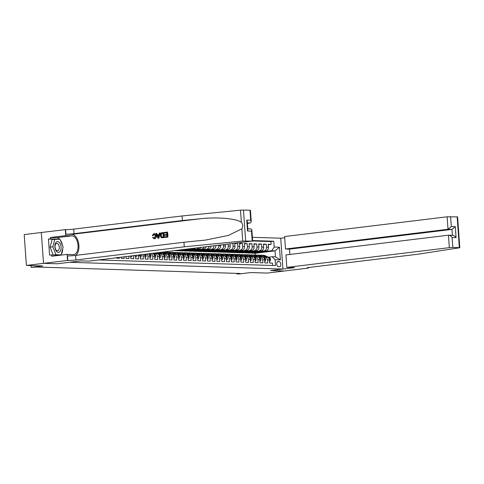 <?xml version="1.0" encoding="UTF-8"?>
<svg xmlns="http://www.w3.org/2000/svg" width="484" height="484" viewBox="0 0 484 484"><rect width="100%" height="100%" fill="white"/><g stroke="black" fill="none" stroke-linecap="round" stroke-linejoin="round"><path stroke-width="0.73" d="M43.53 263.35L57.233 263.786L81.227 260.87L89.074 261.118L252.206 241.093L242.72 241.032L184.277 246.81L75.94 259.969A5.868 0.417 -4.1 0 1 67.79 260.446L43.53 263.35L41.315 232.501L24.2 234.583L26.414 265.432L43.554 263.35L57.306 263.786L69.642 262.28M69.648 262.292L282.934 269.056L280.726 238.207L252.376 237.305M282.934 269.056L270.592 270.556L284.344 270.992L267.198 273.073L250.821 272.553L239.163 273.968L236.773 273.89L240.203 273.478L36.953 267.029L31.133 267.368L42.792 265.952L26.414 265.432M113.915 258.105L114.623 258.014M116.517 257.784L116.547 258.184L119.415 258.274L119.354 257.446M121.248 257.216L121.327 258.341L124.2 258.432L124.085 256.871M125.979 256.641L126.112 258.492L128.98 258.583L128.817 256.296M130.71 256.066L130.892 258.644L133.759 258.734L133.548 255.721M133.747 255.697L135.459 255.752L135.677 258.795L138.545 258.886L138.327 255.842L140.239 255.903A3.352 2.753 -88.2 0 0 140.045 254.929M140.239 255.903L140.457 258.946L143.325 259.037L143.107 255.994L145.025 256.054A3.352 2.753 -88.2 0 0 144.51 254.39M145.025 256.054L145.242 259.097L148.11 259.188L147.892 256.145L149.804 256.205A3.352 2.753 -88.2 0 0 148.757 253.87M149.804 256.205L150.022 259.249L152.89 259.339L152.672 256.296L154.584 256.357A3.352 2.753 -88.2 0 0 152.484 253.422M154.584 256.357L154.807 259.4L157.675 259.491L157.457 256.447L159.369 256.508A3.352 2.753 -88.2 0 0 156.731 253.489L154.82 253.428A3.352 2.753 91.8 0 1 157.457 256.447M159.369 256.508L159.587 259.551L162.455 259.642L162.237 256.599L164.149 256.659A3.352 2.753 -88.2 0 0 161.517 253.64L159.599 253.58A3.352 2.753 91.8 0 1 162.237 256.599M164.149 256.659L164.366 259.702L167.24 259.793L167.022 256.75L168.934 256.81A3.352 2.753 -88.2 0 0 166.296 253.791L164.385 253.731A3.352 2.753 91.8 0 1 167.022 256.75M168.934 256.81L169.152 259.854L172.02 259.944L171.802 256.901L173.714 256.962A3.352 2.753 -88.2 0 0 171.082 253.949L169.164 253.882A3.352 2.753 91.8 0 1 171.802 256.901M173.714 256.962L173.931 260.005L176.805 260.096L176.587 257.052L178.499 257.113A3.352 2.753 -88.2 0 0 175.861 254.1L173.95 254.039A3.352 2.753 91.8 0 1 176.587 257.052M178.499 257.113L178.717 260.156L181.585 260.253L181.367 257.204L183.279 257.264A3.352 2.753 -88.2 0 0 180.641 254.251L178.729 254.191A3.352 2.753 91.8 0 1 181.367 257.204M183.279 257.264L183.496 260.313L186.37 260.404L186.152 257.361L188.064 257.421A3.352 2.753 -88.2 0 0 185.426 254.403L183.515 254.342A3.352 2.753 91.8 0 1 186.152 257.361M188.064 257.421L188.282 260.465L191.15 260.555L190.932 257.512L192.844 257.573A3.352 2.753 -88.2 0 0 190.206 254.554L188.294 254.493A3.352 2.753 91.8 0 1 190.932 257.512M192.844 257.573L193.062 260.616L195.935 260.707L195.711 257.663L197.629 257.724A3.352 2.753 -88.2 0 0 194.992 254.705L193.08 254.644A3.352 2.753 91.8 0 1 195.711 257.663M197.629 257.724L197.847 260.767L200.715 260.858L200.497 257.815L202.409 257.875A3.352 2.753 -88.2 0 0 199.771 254.856L197.859 254.796A3.352 2.753 91.8 0 1 200.497 257.815M202.409 257.875L202.627 260.918L205.494 261.009L205.276 257.966L207.194 258.026A3.352 2.753 -88.2 0 0 204.557 255.007L202.645 254.947A3.352 2.753 91.8 0 1 205.276 257.966M207.194 258.026L207.412 261.07L210.28 261.16L210.062 258.117L211.974 258.178A3.352 2.753 -88.2 0 0 209.336 255.159L207.424 255.098A3.352 2.753 91.8 0 1 210.062 258.117M211.974 258.178L212.192 261.221L215.059 261.312L214.842 258.268L216.753 258.329A3.352 2.753 -88.2 0 0 214.122 255.31L212.21 255.249A3.352 2.753 91.8 0 1 214.842 258.268M216.753 258.329L216.977 261.372L219.845 261.463L219.627 258.42L221.539 258.48A3.352 2.753 -88.2 0 0 218.901 255.461L216.989 255.401A3.352 2.753 91.8 0 1 219.627 258.42M221.539 258.48L221.757 261.523L224.624 261.614L224.407 258.571L226.318 258.631A3.352 2.753 -88.2 0 0 223.687 255.612L221.769 255.552A3.352 2.753 91.8 0 1 224.407 258.571M226.318 258.631L226.536 261.675L229.41 261.765L229.192 258.722L231.104 258.783A3.352 2.753 -88.2 0 0 228.466 255.764L226.554 255.703A3.352 2.753 91.8 0 1 229.192 258.722M231.104 258.783L231.322 261.826L234.189 261.917L233.972 258.873L235.883 258.934A3.352 2.753 -88.2 0 0 233.252 255.921L231.334 255.854A3.352 2.753 91.8 0 1 233.972 258.873M235.883 258.934L236.101 261.977L238.975 262.068L238.757 259.025L240.669 259.085A3.352 2.753 -88.2 0 0 238.031 256.072L236.119 256.012A3.352 2.753 91.8 0 1 238.757 259.025M240.669 259.085L240.887 262.128L243.754 262.225L243.537 259.176L245.448 259.236A3.352 2.753 -88.2 0 0 242.811 256.224L240.899 256.163A3.352 2.753 91.8 0 1 243.537 259.176M245.448 259.236L245.666 262.286L248.54 262.376L248.322 259.333L250.234 259.394A3.352 2.753 -88.2 0 0 247.596 256.375L245.684 256.314A3.352 2.753 91.8 0 1 248.322 259.333M250.234 259.394L250.452 262.437L253.32 262.528L253.102 259.484L255.014 259.545A3.352 2.753 -88.2 0 0 252.376 256.526L250.464 256.466A3.352 2.753 91.8 0 1 253.102 259.484M255.014 259.545L255.231 262.588L258.105 262.679L257.881 259.636L259.799 259.696A3.352 2.753 -88.2 0 0 257.161 256.677L255.249 256.617A3.352 2.753 91.8 0 1 257.881 259.636M259.799 259.696L260.017 262.739L262.885 262.83L262.667 259.787L264.579 259.847A3.352 2.753 -88.2 0 0 261.941 256.829L260.029 256.768A3.352 2.753 91.8 0 1 262.667 259.787M264.579 259.847L264.796 262.891L267.664 262.981L267.446 259.938A3.352 2.753 -88.2 0 0 264.815 256.919A3.352 2.753 -88.2 0 0 264.47 256.937L263.592 257.04M252.14 251.934L252.17 252.291L247.028 252.914L248.945 253.059L265.952 250.99A3.352 2.753 -88.2 0 0 268.451 247.324L268.233 244.281L271.107 244.372L268.269 244.716M247.034 252.999L264.034 250.93A3.352 2.753 -88.2 0 0 266.539 247.263L266.321 244.22L263.484 244.565M266.321 244.22L263.453 244.13L263.671 247.173A3.352 2.753 -88.2 0 1 261.166 250.839L242.248 252.842L261.166 250.839M242.581 251.632L242.605 251.982L237.463 252.612L239.38 252.751L256.387 250.688A3.352 2.753 -88.2 0 0 258.886 247.022L258.668 243.978L261.541 244.069L258.704 244.414M237.795 251.48L237.819 251.831L232.677 252.46L234.595 252.6L251.601 250.537A3.352 2.753 -88.2 0 0 254.106 246.87L253.888 243.827L256.756 243.918L253.918 244.263M233.016 251.329L233.04 251.68L227.897 252.303L229.815 252.448L246.822 250.385A3.352 2.753 -88.2 0 0 249.327 246.719L249.103 243.676L251.976 243.767L249.139 244.111M228.23 251.178L228.254 251.529L223.112 252.152L225.036 252.297L242.036 250.234A3.352 2.753 -88.2 0 0 244.541 246.568L244.323 243.519L247.191 243.615L244.353 243.96M223.451 251.027L223.475 251.377L218.332 252.001L220.25 252.146L237.257 250.083A3.352 2.753 -88.2 0 0 239.762 246.41L239.544 243.367L242.411 243.458L239.574 243.803M236.138 243.264L237.626 243.307L234.788 243.652M154.82 253.428A3.352 2.753 91.8 0 0 154.475 253.447L153.597 253.549M159.599 253.58A3.352 2.753 91.8 0 0 159.254 253.598L158.383 253.701M164.385 253.731A3.352 2.753 91.8 0 0 164.04 253.749L163.162 253.858M169.164 253.882A3.352 2.753 91.8 0 0 168.819 253.9L167.948 254.009M173.95 254.039A3.352 2.753 91.8 0 0 173.605 254.052L172.727 254.161M178.729 254.191A3.352 2.753 91.8 0 0 178.384 254.203L177.513 254.312M183.515 254.342A3.352 2.753 91.8 0 0 183.17 254.354L182.293 254.463M188.294 254.493A3.352 2.753 91.8 0 0 187.949 254.505L187.078 254.614M193.08 254.644A3.352 2.753 91.8 0 0 192.735 254.657L191.858 254.766M197.859 254.796A3.352 2.753 91.8 0 0 197.514 254.814L196.643 254.917M202.645 254.947A3.352 2.753 91.8 0 0 202.3 254.965L201.423 255.068M207.424 255.098A3.352 2.753 91.8 0 0 207.079 255.116L206.208 255.219M212.21 255.249A3.352 2.753 91.8 0 0 211.859 255.268L210.988 255.37M216.989 255.401A3.352 2.753 91.8 0 0 216.644 255.419L215.767 255.522M221.769 255.552A3.352 2.753 91.8 0 0 221.424 255.57L220.553 255.673M226.554 255.703A3.352 2.753 91.8 0 0 226.209 255.721L225.332 255.83M231.334 255.854A3.352 2.753 91.8 0 0 230.989 255.873L230.118 255.982M236.119 256.012A3.352 2.753 91.8 0 0 235.775 256.024L234.897 256.133M240.899 256.163A3.352 2.753 91.8 0 0 240.554 256.175L239.683 256.284M245.684 256.314A3.352 2.753 91.8 0 0 245.34 256.326L244.462 256.435M250.464 256.466A3.352 2.753 91.8 0 0 250.119 256.478L249.248 256.587M255.249 256.617A3.352 2.753 91.8 0 0 254.905 256.629L254.027 256.738M260.029 256.768A3.352 2.753 91.8 0 0 259.684 256.786L258.813 256.889M279.111 261.614L278.058 261.578A2.595 1.47 83.1 0 0 277.931 261.584A2.595 1.47 83.1 0 0 276.769 264.228A2.595 1.47 83.1 0 0 278.427 266.751L279.48 266.781A2.595 1.47 83.1 0 0 279.607 266.775A2.595 1.47 83.1 0 0 280.768 264.131A2.595 1.47 83.1 0 0 279.111 261.614L277.429 261.82M98.603 259.962L275.529 265.577L275.112 259.739L272.129 256.738L268.378 257.192M255.298 255.135L255.159 253.253L275.045 250.839L271.699 250.736L274.204 247.064L273.787 241.226L252.612 240.554M274.204 247.064L279.462 247.233L280.369 259.908L275.112 259.739M175.293 250.651L177.211 250.779L194.217 248.716A3.352 2.753 -88.2 0 0 195.427 248.207M175.299 250.718L194.217 248.716M185.191 249.811L185.215 250.161L180.072 250.791L181.99 250.936L198.997 248.867A3.352 2.753 -88.2 0 0 200.945 247.536M180.078 250.869L198.997 248.867M189.97 249.962L190 250.319L184.858 250.942L186.776 251.087L203.782 249.018A3.352 2.753 -88.2 0 0 206.087 246.913M184.864 251.027L203.782 249.018M194.756 250.113L194.78 250.47L189.637 251.093L191.555 251.238L208.562 249.169A3.352 2.753 -88.2 0 0 211.042 246.308M189.643 251.178L208.562 249.169M199.535 250.264L199.565 250.621L194.423 251.244L196.341 251.39L213.341 249.321A3.352 2.753 -88.2 0 0 215.852 245.727M194.429 251.329L213.341 249.321M204.321 250.422L204.345 250.772L199.202 251.396L201.12 251.541L218.127 249.478A3.352 2.753 -88.2 0 0 220.631 245.805L220.583 245.152M199.208 251.48L218.127 249.478M209.1 250.573L209.13 250.924L203.982 251.547L205.906 251.692L222.906 249.629A3.352 2.753 -88.2 0 0 225.411 245.957L225.314 244.577M203.988 251.632L222.906 249.629M213.886 250.724L213.91 251.075L208.767 251.698L210.685 251.843L227.692 249.78A3.352 2.753 -88.2 0 0 230.196 246.108L230.045 244.003M208.773 251.783L227.692 249.78M218.665 250.875L218.689 251.226L213.547 251.849L215.471 251.995L232.471 249.932A3.352 2.753 -88.2 0 0 234.976 246.259L234.776 243.428M213.553 251.934L232.471 249.932M218.338 252.085L237.257 250.083M223.118 252.237L242.036 250.234M227.903 252.388L246.822 250.385M232.683 252.539L251.601 250.537M237.469 252.69L256.387 250.688M271.107 244.372L270.907 241.577L252.642 240.996M218.689 245.382L218.72 245.745A3.352 2.753 91.8 0 1 216.215 249.411M223.42 244.807L223.499 245.896A3.352 2.753 91.8 0 1 220.994 249.569M228.152 244.232L228.285 246.047A3.352 2.753 91.8 0 1 225.78 249.72M232.883 243.658L233.064 246.199A3.352 2.753 91.8 0 1 230.559 249.871M237.626 243.307L237.844 246.35A3.352 2.753 91.8 0 1 235.345 250.022M242.411 243.458L242.629 246.507A3.352 2.753 91.8 0 1 240.124 250.174M247.191 243.615L247.409 246.658A3.352 2.753 91.8 0 1 244.91 250.325M251.976 243.767L252.194 246.81A3.352 2.753 91.8 0 1 249.69 250.476M256.756 243.918L256.974 246.961A3.352 2.753 91.8 0 1 254.469 250.627M261.541 244.069L261.759 247.112A3.352 2.753 91.8 0 1 259.255 250.779M272.619 265.486L272.45 263.133L269.582 263.042L269.364 259.999A3.352 2.753 -88.2 0 0 266.726 256.98L264.815 256.919M272.129 256.738L275.475 256.841L275.045 250.839L279.462 247.233M255.159 253.253L251.813 253.15L271.699 250.736M31.006 265.577L31.133 267.368M236.737 273.363L236.773 273.89M256.925 252.085L256.95 252.442L251.813 253.15M251.807 253.065L249.49 252.993M247.028 252.914L244.704 252.842M247.36 251.783L247.384 252.134L242.248 252.842M242.242 252.763L239.925 252.69M237.463 252.612L235.139 252.533M232.677 252.46L230.36 252.382M227.897 252.303L225.574 252.231M223.112 252.152L220.795 252.079M218.332 252.001L216.009 251.928M213.547 251.849L211.23 251.777M208.767 251.698L206.444 251.626M203.982 251.547L201.665 251.474M199.202 251.396L196.885 251.323M194.423 251.244L192.1 251.172M189.637 251.093L187.32 251.021M184.858 250.942L182.535 250.869M180.072 250.791L177.755 250.718M270.907 241.577L273.787 241.226M256.95 252.442L254.632 252.364M252.17 252.291L249.847 252.212M247.384 252.134L245.067 252.061M242.605 251.982L240.282 251.91M237.819 251.831L235.502 251.759M233.04 251.68L230.717 251.607M228.254 251.529L225.937 251.456M223.475 251.377L221.152 251.305M218.689 251.226L216.372 251.154M213.91 251.075L211.587 251.002M209.13 250.924L206.807 250.851M204.345 250.772L202.028 250.7M199.565 250.621L197.242 250.549M213.946 245.957A3.352 2.753 91.8 0 1 211.429 249.26M194.78 250.47L192.463 250.391M209.082 246.55A3.352 2.753 91.8 0 1 206.65 249.109M190 250.319L187.677 250.24M204.06 247.155A3.352 2.753 91.8 0 1 201.864 248.957M185.215 250.161L182.898 250.089M198.803 247.796A3.352 2.753 91.8 0 1 197.085 248.806M192.856 248.516A3.352 2.753 91.8 0 1 192.299 248.655M151.117 253.586A3.352 2.753 91.8 0 1 152.672 256.296M147.094 254.076A3.352 2.753 91.8 0 1 147.892 256.145M142.744 254.602A3.352 2.753 91.8 0 1 143.107 255.994M138.218 255.153A3.352 2.753 91.8 0 1 138.327 255.842M275.475 256.841L280.369 259.908M269.443 261.124L270.205 261.148L270.568 259.497A2.22 1.821 -88.2 0 0 269.425 257.688L265.202 255.703A6.413 5.263 -88.2 0 0 263.459 255.28L262.552 255.249A6.413 5.263 -88.2 0 0 262.261 255.249M265.619 256.943L262.812 255.631A6.413 5.263 -88.2 0 0 261.07 255.207A6.413 5.263 -88.2 0 0 259.866 255.334M267.235 257.052L264.294 255.673A6.413 5.263 -88.2 0 0 262.552 255.249M261.07 255.207L261.977 255.231A6.413 5.263 91.8 0 1 263.719 255.655L266.527 256.974M269.122 258.904L269.527 258.855A2.22 1.821 -88.2 0 0 268.517 257.657L268.015 257.421M269.449 261.239L270.205 261.148M56.773 251.638A5.445 3.085 83.1 0 0 60.875 249.786A5.445 3.085 83.1 0 0 59.205 242.345A5.445 3.085 83.1 0 0 55.103 244.196A5.445 3.085 83.1 0 0 56.773 251.638M56.344 250.27A3.727 2.111 83.1 0 0 57.626 250.791A3.727 2.111 83.1 0 0 59.314 247.959A3.727 2.111 83.1 0 0 58.013 243.912A3.727 2.111 83.1 0 0 56.731 243.385A3.727 2.111 83.1 0 0 55.043 246.217A3.727 2.111 83.1 0 0 56.344 250.27M53.198 254.971L50.082 247.161L52.109 239.447L60.016 239.278L63.156 247.155L61.129 254.868L55.969 254.705L52.829 246.828L54.849 239.114M58.818 255.153L61.129 254.868M53.651 254.983L55.969 254.705M50.082 247.161L52.829 246.828M286.818 267.392L449.327 247.657L448.438 235.194L285.929 254.929L286.818 267.392L294.665 267.64L270.665 270.556L284.368 270.992L308.368 268.076L308.326 267.549M289.856 254.451L289.474 249.133L285.506 249.006L284.61 236.543L447.119 216.808L457.586 216.88L459.8 247.735L417.892 254.221L309.554 267.38A5.868 0.417 175.9 0 0 307.05 267.906A5.868 0.417 175.9 0 0 308.102 268.069L308.368 268.076M450.61 216.602L451.324 226.566L455.293 226.694L456.079 237.62L452.104 237.493L452.818 247.457L459.346 247.663L457.138 216.808M280.726 238.213L284.695 237.735M285.506 249.006L448.015 229.271L447.119 216.808M459.8 247.735L459.346 247.663M452.818 247.457L449.327 247.657M289.474 249.133L451.983 229.398L448.015 229.271L451.324 226.566M455.293 226.694L451.983 229.398L452.401 235.303M456.079 237.62C454.972 236.095 453.75 235.333 452.407 235.321M452.104 237.493C451.003 235.968 449.781 235.206 448.438 235.194L452.673 235.309M164.306 233.04L164.264 232.459L167.27 232.096L167.627 237.099L164.723 237.45L164.687 236.876L167.004 236.591L166.895 235.055L164.735 235.315L164.693 234.734L166.853 234.474L166.732 232.743L164.306 233.04L166.732 232.786M164.735 235.315L166.901 235.109M164.723 237.45L167.845 237.106A10.914 6.183 83.1 0 0 167.482 232.102L167.27 232.096M161.916 237.753L164.046 237.565A10.914 6.183 83.1 0 0 163.689 232.562L163.828 237.559L161.069 237.463L160.277 235.496C160.156 233.893 160.73 232.973 161.995 232.737L163.471 232.556M153.259 235.635L154.233 234.238L152.89 235.623L153.259 235.635M154.499 238.219L153.119 237.305L154.227 238.207L155.37 236.101L154.13 234.22M152.89 235.623L152.297 235.526L153.858 233.657C155.134 233.639 155.83 234.431 155.951 236.029C156.036 237.571 155.461 238.491 154.239 238.787L154.444 238.793C155.727 238.497 156.356 237.583 156.332 236.041C156.157 234.444 155.4 233.651 154.063 233.663M75.655 255.401A10.914 6.183 83.1 0 0 78.644 243.392A10.914 6.183 83.1 0 0 71.886 234.347L65.909 234.159L65.582 229.591L41.315 232.501M184.277 246.81L183.95 242.248L205.549 240.07L228.448 235.399L241.843 228.829C243.186 226.554 243.028 224.407 241.383 222.38C236.815 218.55 217.425 216.838 200.316 218.75L182.395 220.529L74.058 233.681A5.868 0.417 -4.1 0 1 65.909 234.159M157.99 238.267L158.861 238.195L160.137 232.992L158.643 238.188L157.99 238.267L155.999 233.463L156.616 233.391L157.191 234.873L158.946 234.655L159.303 233.064L159.92 232.986M157.548 234.885L156.616 233.391M247.415 223.348L250.264 223.003L247.384 222.906M182.395 220.529L182.069 215.961L73.725 229.113A5.868 0.417 -4.1 0 1 65.582 229.591M67.79 260.446L67.464 255.879A5.868 0.417 -4.1 0 0 75.613 255.401L183.95 242.248M252.206 241.093L251.492 231.128L247.518 231.001L246.737 220.075L250.706 220.202L249.992 210.237L243.464 210.032L245.678 240.887M241.383 222.38L240.506 210.177L182.069 215.961M67.53 260.434L67.094 254.39L51.734 256.254L51.643 254.923L60.427 255.201M53.736 239.247L48.43 239.078L49.586 255.171L51.643 254.923M48.43 239.078L50.487 238.83L50.39 237.493L65.751 235.629L65.316 229.585M67.094 254.39L73.338 254.59A9.426 5.342 83.1 0 0 73.798 254.566A9.426 5.342 83.1 0 0 78.009 244.971A9.426 5.342 83.1 0 0 71.989 235.829L65.751 235.629M240.506 210.177L243.464 210.032M249.992 210.237L250.446 210.31L251.256 221.696L250.264 223.003M50.39 237.493L56.634 237.692A9.426 5.342 -96.9 0 1 59.641 239.265M60.367 240.161A9.426 5.342 -96.9 0 1 62.442 245.37M62.72 248.8A9.426 5.342 -96.9 0 1 61.25 254.415M59.453 239.259L50.487 238.83M58.449 239.229L59.393 239.114M251.492 231.128L251.837 229.779L250.936 228.908L247.808 228.811M247.518 231.001L247.868 229.652L247.288 221.569L246.737 220.075M250.706 220.202L251.256 221.696M154.444 238.793L152.551 237.529L153.119 237.305M155.951 236.029L156.332 236.041M153.858 233.657L154.408 233.651M158.492 236.694L158.812 235.254L157.409 235.43L158.274 237.65L158.492 236.694M157.409 235.43L158.8 235.315M157.905 236.694L158.262 236.706L157.79 235.442M162.636 237.735L161.692 237.747M162.933 233.203L161.136 233.778L160.857 235.436L161.686 237.136L163.211 237.051L162.933 233.203M160.857 235.436L161.239 235.448L161.686 237.136L162.376 237.154M162.086 233.306L162.933 233.246M161.136 233.778L162.37 233.318M161.239 235.448L161.456 233.79M264.657 260.973L265.426 260.997L265.783 259.345A2.22 1.821 -88.2 0 0 264.645 257.536L260.422 255.552A6.413 5.263 -88.2 0 0 258.674 255.128L257.766 255.098A6.413 5.263 -88.2 0 0 257.482 255.098M260.834 256.792L258.026 255.473A6.413 5.263 -88.2 0 0 256.284 255.056A6.413 5.263 -88.2 0 0 255.086 255.183M262.449 256.901L259.509 255.522A6.413 5.263 -88.2 0 0 257.766 255.098M256.284 255.056L257.192 255.08A6.413 5.263 91.8 0 1 258.94 255.504L261.747 256.822M264.343 258.752L264.748 258.704A2.22 1.821 -88.2 0 0 263.738 257.506L263.236 257.27M264.669 261.088L265.426 260.997M259.878 260.822L260.646 260.846L261.003 259.194A2.22 1.821 -88.2 0 0 259.86 257.385L255.637 255.401A6.413 5.263 -88.2 0 0 253.894 254.977L252.987 254.947A6.413 5.263 -88.2 0 0 252.696 254.947M256.054 256.641L253.247 255.322A6.413 5.263 -88.2 0 0 251.505 254.899A6.413 5.263 -88.2 0 0 250.301 255.032M257.669 256.75L254.729 255.37A6.413 5.263 -88.2 0 0 252.987 254.947M251.505 254.899L252.412 254.929A6.413 5.263 91.8 0 1 254.154 255.352L256.962 256.671M259.557 258.601L259.962 258.553A2.22 1.821 -88.2 0 0 258.952 257.355L258.45 257.119M259.884 260.937L260.646 260.846M255.098 260.67L255.861 260.695L256.217 259.043A2.22 1.821 -88.2 0 0 255.08 257.234L250.857 255.249A6.413 5.263 -88.2 0 0 249.109 254.826L248.201 254.796A6.413 5.263 -88.2 0 0 247.917 254.796M251.269 256.49L248.461 255.171A6.413 5.263 -88.2 0 0 246.719 254.747A6.413 5.263 -88.2 0 0 245.521 254.88M252.884 256.599L249.944 255.219A6.413 5.263 -88.2 0 0 248.201 254.796M246.719 254.747L247.626 254.778A6.413 5.263 91.8 0 1 249.375 255.201L252.182 256.52M254.778 258.45L255.183 258.396A2.22 1.821 -88.2 0 0 254.173 257.204L253.67 256.968M255.104 260.785L255.861 260.695M250.313 260.519L251.081 260.543L251.438 258.892A2.22 1.821 -88.2 0 0 250.301 257.077L246.072 255.098A6.413 5.263 -88.2 0 0 244.329 254.675L243.422 254.644A6.413 5.263 -88.2 0 0 243.131 254.644M246.489 256.339L243.682 255.02A6.413 5.263 -88.2 0 0 241.939 254.596A6.413 5.263 -88.2 0 0 240.736 254.729M248.104 256.447L245.164 255.068A6.413 5.263 -88.2 0 0 243.422 254.644M241.939 254.596L242.847 254.626A6.413 5.263 91.8 0 1 244.589 255.05L247.397 256.369M249.992 258.299L250.397 258.244A2.22 1.821 -88.2 0 0 249.387 257.052L248.885 256.816M250.319 260.634L251.081 260.543M245.533 260.368L246.296 260.392L246.652 258.74A2.22 1.821 -88.2 0 0 245.515 256.925L241.292 254.947A6.413 5.263 -88.2 0 0 239.544 254.523L238.636 254.493A6.413 5.263 -88.2 0 0 238.352 254.493M241.704 256.187L238.902 254.868A6.413 5.263 -88.2 0 0 237.154 254.445A6.413 5.263 -88.2 0 0 235.956 254.578M243.319 256.296L240.385 254.917A6.413 5.263 -88.2 0 0 238.636 254.493M237.154 254.445L238.061 254.475A6.413 5.263 91.8 0 1 239.81 254.899L242.617 256.217M245.213 258.141L245.618 258.093A2.22 1.821 -88.2 0 0 244.608 256.901L244.105 256.665M245.539 260.483L246.296 260.392M240.748 260.217L241.516 260.241L241.873 258.589A2.22 1.821 -88.2 0 0 240.736 256.774L236.507 254.796A6.413 5.263 -88.2 0 0 234.764 254.372L233.857 254.342A6.413 5.263 -88.2 0 0 233.566 254.342M236.924 256.036L234.117 254.717A6.413 5.263 -88.2 0 0 232.374 254.294A6.413 5.263 -88.2 0 0 231.171 254.427M238.539 256.145L235.599 254.766A6.413 5.263 -88.2 0 0 233.857 254.342M232.374 254.294L233.282 254.324A6.413 5.263 91.8 0 1 235.024 254.747L237.832 256.066M240.433 257.99L240.832 257.942A2.22 1.821 -88.2 0 0 239.822 256.75L239.326 256.514M240.76 260.332L241.516 260.241M235.968 260.065L236.73 260.089L237.087 258.438A2.22 1.821 -88.2 0 0 235.95 256.623L231.727 254.644A6.413 5.263 -88.2 0 0 229.985 254.221L229.071 254.191A6.413 5.263 -88.2 0 0 228.787 254.191M232.145 255.885L229.337 254.566A6.413 5.263 -88.2 0 0 227.589 254.142A6.413 5.263 -88.2 0 0 226.391 254.275M233.76 255.994L230.82 254.614A6.413 5.263 -88.2 0 0 229.071 254.191M227.589 254.142L228.502 254.173A6.413 5.263 91.8 0 1 230.245 254.596L233.052 255.909M235.647 257.839L236.053 257.791A2.22 1.821 -88.2 0 0 235.042 256.593L234.54 256.363M235.974 260.18L236.73 260.089M231.183 259.914L231.951 259.938L232.308 258.287A2.22 1.821 -88.2 0 0 231.171 256.472L226.942 254.487A6.413 5.263 -88.2 0 0 225.199 254.07L224.292 254.039A6.413 5.263 -88.2 0 0 224.001 254.039M227.359 255.733L224.552 254.415A6.413 5.263 -88.2 0 0 222.809 253.991A6.413 5.263 -88.2 0 0 221.605 254.118M228.974 255.842L226.034 254.463A6.413 5.263 -88.2 0 0 224.292 254.039M222.809 253.991L223.717 254.021A6.413 5.263 91.8 0 1 225.459 254.445L228.267 255.758M230.868 257.688L231.267 257.639A2.22 1.821 -88.2 0 0 230.263 256.441L229.761 256.211M231.195 260.029L231.951 259.938M226.403 259.763L227.165 259.787L227.528 258.129A2.22 1.821 -88.2 0 0 226.385 256.32L222.162 254.336A6.413 5.263 -88.2 0 0 220.42 253.912L219.506 253.888A6.413 5.263 -88.2 0 0 219.222 253.888M222.579 255.582L219.772 254.263A6.413 5.263 -88.2 0 0 218.024 253.84A6.413 5.263 -88.2 0 0 216.826 253.967M224.195 255.691L221.255 254.312A6.413 5.263 -88.2 0 0 219.506 253.888M218.024 253.84L218.937 253.87A6.413 5.263 91.8 0 1 220.68 254.294L223.487 255.606M226.082 257.536L226.488 257.488A2.22 1.821 -88.2 0 0 225.477 256.29L224.975 256.054M226.409 259.878L227.165 259.787M221.618 259.606L222.386 259.636L222.743 257.978A2.22 1.821 -88.2 0 0 221.605 256.169L217.376 254.185A6.413 5.263 -88.2 0 0 215.634 253.761L214.727 253.737A6.413 5.263 -88.2 0 0 214.436 253.737M217.794 255.425L214.987 254.112A6.413 5.263 -88.2 0 0 213.244 253.689A6.413 5.263 -88.2 0 0 212.04 253.816M219.409 255.54L216.469 254.161A6.413 5.263 -88.2 0 0 214.727 253.737M213.244 253.689L214.152 253.719A6.413 5.263 91.8 0 1 215.894 254.142L218.701 255.455M221.303 257.385L221.708 257.337A2.22 1.821 -88.2 0 0 220.698 256.139L220.196 255.903M221.63 259.726L222.386 259.636M216.838 259.454L217.6 259.478L217.963 257.827A2.22 1.821 -88.2 0 0 216.82 256.018L212.597 254.033A6.413 5.263 -88.2 0 0 210.855 253.61L209.947 253.586A6.413 5.263 -88.2 0 0 209.657 253.586M213.014 255.274L210.207 253.961A6.413 5.263 -88.2 0 0 208.459 253.537A6.413 5.263 -88.2 0 0 207.261 253.664M214.63 255.383L211.689 254.003A6.413 5.263 -88.2 0 0 209.947 253.586M208.459 253.537L209.372 253.568A6.413 5.263 91.8 0 1 211.115 253.985L213.922 255.304M216.517 257.234L216.923 257.185A2.22 1.821 -88.2 0 0 215.912 255.988L215.41 255.752M216.844 259.575L217.6 259.478M212.052 259.303L212.821 259.327L213.178 257.676A2.22 1.821 -88.2 0 0 212.04 255.867L207.817 253.882A6.413 5.263 -88.2 0 0 206.069 253.459L205.162 253.428A6.413 5.263 -88.2 0 0 204.877 253.434M208.229 255.122L205.422 253.81A6.413 5.263 -88.2 0 0 203.679 253.386A6.413 5.263 -88.2 0 0 202.481 253.513M209.844 255.231L206.904 253.852A6.413 5.263 -88.2 0 0 205.162 253.428M203.679 253.386L204.587 253.41A6.413 5.263 91.8 0 1 206.329 253.834L209.136 255.153M211.738 257.083L212.143 257.034A2.22 1.821 -88.2 0 0 211.133 255.836L210.631 255.6M212.065 259.424L212.821 259.327M207.273 259.152L208.035 259.176L208.398 257.524A2.22 1.821 -88.2 0 0 207.255 255.715L203.032 253.731A6.413 5.263 -88.2 0 0 201.29 253.307L200.382 253.277A6.413 5.263 -88.2 0 0 200.092 253.277M203.449 254.971L200.642 253.658A6.413 5.263 -88.2 0 0 198.9 253.235A6.413 5.263 -88.2 0 0 197.696 253.362M205.065 255.08L202.124 253.701A6.413 5.263 -88.2 0 0 200.382 253.277M198.9 253.235L199.807 253.259A6.413 5.263 91.8 0 1 201.55 253.683L204.357 255.001M206.952 256.931L207.358 256.883A2.22 1.821 -88.2 0 0 206.347 255.685L205.845 255.449M207.279 259.267L208.035 259.176M202.487 259L203.256 259.025L203.613 257.373A2.22 1.821 -88.2 0 0 202.475 255.564L198.252 253.58A6.413 5.263 -88.2 0 0 196.504 253.156L195.596 253.126A6.413 5.263 -88.2 0 0 195.312 253.126M198.664 254.82L195.857 253.501A6.413 5.263 -88.2 0 0 194.114 253.084A6.413 5.263 -88.2 0 0 192.916 253.211M200.279 254.929L197.339 253.549A6.413 5.263 -88.2 0 0 195.596 253.126M194.114 253.084L195.022 253.108A6.413 5.263 91.8 0 1 196.77 253.531L199.571 254.85M202.173 256.78L202.578 256.732A2.22 1.821 -88.2 0 0 201.568 255.534L201.066 255.298M202.5 259.115L203.256 259.025M197.708 258.849L198.476 258.873L198.833 257.222A2.22 1.821 -88.2 0 0 197.69 255.413L193.467 253.428A6.413 5.263 -88.2 0 0 191.724 253.005L190.817 252.975A6.413 5.263 -88.2 0 0 190.527 252.975M193.884 254.669L191.077 253.35A6.413 5.263 -88.2 0 0 189.335 252.926A6.413 5.263 -88.2 0 0 188.131 253.059M195.5 254.778L192.559 253.398A6.413 5.263 -88.2 0 0 190.817 252.975M189.335 252.926L190.242 252.957A6.413 5.263 91.8 0 1 191.985 253.38L194.792 254.699M197.387 256.629L197.793 256.581A2.22 1.821 -88.2 0 0 196.782 255.383L196.28 255.147M197.714 258.964L198.476 258.873M192.928 258.698L193.691 258.722L194.048 257.071A2.22 1.821 -88.2 0 0 192.91 255.262L188.687 253.277A6.413 5.263 -88.2 0 0 186.939 252.854L186.031 252.823A6.413 5.263 -88.2 0 0 185.747 252.823M189.099 254.517L186.292 253.199A6.413 5.263 -88.2 0 0 184.549 252.775A6.413 5.263 -88.2 0 0 183.351 252.908M190.714 254.626L187.774 253.247A6.413 5.263 -88.2 0 0 186.031 252.823M184.549 252.775L185.457 252.805A6.413 5.263 91.8 0 1 187.205 253.229L190.012 254.548M192.608 256.478L193.013 256.423A2.22 1.821 -88.2 0 0 192.003 255.231L191.501 254.995M192.934 258.813L193.691 258.722M188.143 258.547L188.911 258.571L189.268 256.919A2.22 1.821 -88.2 0 0 188.131 255.104L183.902 253.126A6.413 5.263 -88.2 0 0 182.159 252.702L181.252 252.672A6.413 5.263 -88.2 0 0 180.962 252.672M184.319 254.366L181.512 253.047A6.413 5.263 -88.2 0 0 179.77 252.624A6.413 5.263 -88.2 0 0 178.566 252.757M185.935 254.475L182.994 253.096A6.413 5.263 -88.2 0 0 181.252 252.672M179.77 252.624L180.677 252.654A6.413 5.263 91.8 0 1 182.42 253.078L185.227 254.396M187.822 256.326L188.228 256.272A2.22 1.821 -88.2 0 0 187.217 255.08L186.715 254.844M188.149 258.662L188.911 258.571M183.363 258.396L184.126 258.42L184.483 256.768A2.22 1.821 -88.2 0 0 183.345 254.953L179.122 252.975A6.413 5.263 -88.2 0 0 177.374 252.551L176.466 252.521A6.413 5.263 -88.2 0 0 176.182 252.521M179.534 254.215L176.733 252.896A6.413 5.263 -88.2 0 0 174.984 252.473A6.413 5.263 -88.2 0 0 173.786 252.606M181.149 254.324L178.215 252.944A6.413 5.263 -88.2 0 0 176.466 252.521M174.984 252.473L175.892 252.503A6.413 5.263 91.8 0 1 177.64 252.926L180.447 254.245M183.043 256.169L183.448 256.121A2.22 1.821 -88.2 0 0 182.438 254.929L181.936 254.693M183.369 258.51L184.126 258.42M178.578 258.244L179.346 258.268L179.703 256.617A2.22 1.821 -88.2 0 0 178.566 254.802L174.337 252.823A6.413 5.263 -88.2 0 0 172.594 252.4L171.687 252.37A6.413 5.263 -88.2 0 0 171.397 252.37M174.754 254.064L171.947 252.745A6.413 5.263 -88.2 0 0 170.205 252.321A6.413 5.263 -88.2 0 0 169.001 252.454M176.37 254.173L173.429 252.793A6.413 5.263 -88.2 0 0 171.687 252.37M170.205 252.321L171.112 252.352A6.413 5.263 91.8 0 1 172.855 252.775L175.662 254.094M178.263 256.018L178.663 255.969A2.22 1.821 -88.2 0 0 177.652 254.778L177.156 254.542M178.59 258.359L179.346 258.268M173.798 258.093L174.561 258.117L174.918 256.466A2.22 1.821 -88.2 0 0 173.78 254.651L169.557 252.672A6.413 5.263 -88.2 0 0 167.815 252.249L166.901 252.218A6.413 5.263 -88.2 0 0 166.617 252.218M169.975 253.912L167.168 252.594A6.413 5.263 -88.2 0 0 165.419 252.17A6.413 5.263 -88.2 0 0 164.221 252.303M171.59 254.021L168.65 252.642A6.413 5.263 -88.2 0 0 166.901 252.218M165.419 252.17L166.327 252.2A6.413 5.263 91.8 0 1 168.075 252.624L170.882 253.937M173.478 255.867L173.883 255.818A2.22 1.821 -88.2 0 0 172.873 254.62L172.371 254.39M173.804 258.208L174.561 258.117M169.013 257.942L169.781 257.966L170.138 256.314A2.22 1.821 -88.2 0 0 169.001 254.499L164.772 252.515A6.413 5.263 -88.2 0 0 163.277 252.11M165.189 253.761L162.382 252.442A6.413 5.263 -88.2 0 0 161.965 252.267M166.805 253.87L163.864 252.491A6.413 5.263 -88.2 0 0 162.878 252.158M162.551 252.2A6.413 5.263 91.8 0 1 163.289 252.473L166.097 253.785M168.698 255.715L169.097 255.667A2.22 1.821 -88.2 0 0 168.093 254.469L167.591 254.233M169.025 258.057L169.781 257.966M164.233 257.791L164.996 257.815L165.359 256.157A2.22 1.821 -88.2 0 0 164.215 254.348L160.234 252.479M160.41 253.61L158.462 252.696M163.913 255.564L164.318 255.516A2.22 1.821 -88.2 0 0 163.308 254.318L162.805 254.082M162.025 253.719L159.557 252.563M159.133 252.612L161.317 253.634M164.239 257.905L164.996 257.815M159.448 257.633L160.216 257.663L160.573 256.006A2.22 1.821 -88.2 0 0 159.436 254.197L156.689 252.908M155.624 253.453L154.916 253.126M159.133 255.413L159.538 255.364A2.22 1.821 -88.2 0 0 158.528 254.167L158.026 253.931M157.239 253.568L156.017 252.993M155.594 253.041L156.532 253.483M159.46 257.754L160.216 257.663M154.668 257.482L155.431 257.506L155.794 255.854A2.22 1.821 -88.2 0 0 154.65 254.046L153.15 253.338M154.348 255.262L154.753 255.213A2.22 1.821 -88.2 0 0 153.743 254.015L153.24 253.779M154.674 257.603L155.431 257.506M149.883 257.331L150.651 257.355L151.008 255.703A2.22 1.821 -88.2 0 0 149.871 253.894L149.604 253.767M149.568 255.11L149.973 255.062A2.22 1.821 -88.2 0 0 148.963 253.864L148.933 253.852M149.895 257.452L150.651 257.355M145.103 257.179L145.865 257.204L146.228 255.552A2.22 1.821 -88.2 0 0 145.714 254.239M144.783 254.959L145.188 254.911A2.22 1.821 -88.2 0 0 144.904 254.342M145.109 257.294L145.865 257.204M140.318 257.028L141.086 257.052L141.443 255.401A2.22 1.821 -88.2 0 0 141.31 254.778M139.834 254.741L140.408 254.759M140.257 255.237L140.439 254.88M140.33 257.143L141.086 257.052M135.538 256.877L136.306 256.901L136.639 255.346M135.544 256.992L136.306 256.901M130.759 256.726L131.521 256.75L131.696 255.945M130.765 256.841L131.521 256.75M126.397 256.587L126.754 256.544M125.979 256.689L126.741 256.599M264.034 250.93L265.952 250.99M266.539 247.263L268.451 247.324M218.72 245.745L220.631 245.805M223.499 245.896L225.411 245.957M228.285 246.047L230.196 246.108M233.064 246.199L234.976 246.259M237.844 246.35L239.762 246.41M242.629 246.507L244.541 246.568M247.409 246.658L249.327 246.719M252.194 246.81L254.106 246.87M256.974 246.961L258.886 247.022M261.759 247.112L263.671 247.173M267.446 259.938L269.364 259.999M269.292 259.497L270.556 259.539M264.294 255.673L265.202 255.703M262.812 255.631L263.719 255.655M268.517 257.657L269.425 257.688M308.066 267.591L308.102 268.069M200.316 218.75L71.886 234.347M74.058 233.681L73.725 229.113M75.613 255.401L75.94 259.969M242.72 241.032L241.843 228.829M56.634 237.692L71.989 235.829M264.512 259.345L265.776 259.388M259.509 255.522L260.422 255.552M258.026 255.473L258.94 255.504M263.738 257.506L264.645 257.536M259.733 259.194L260.991 259.236M254.729 255.37L255.637 255.401M253.247 255.322L254.154 255.352M258.952 257.355L259.86 257.385M254.947 259.043L256.211 259.085M249.944 255.219L250.857 255.249M248.461 255.171L249.375 255.201M254.173 257.204L255.08 257.234M250.167 258.892L251.426 258.934M245.164 255.068L246.072 255.098M243.682 255.02L244.589 255.05M249.387 257.052L250.301 257.077M245.382 258.74L246.646 258.783M240.385 254.917L241.292 254.947M238.902 254.868L239.81 254.899M244.608 256.901L245.515 256.925M240.602 258.589L241.867 258.631M235.599 254.766L236.507 254.796M234.117 254.717L235.024 254.747M239.822 256.75L240.736 256.774M235.817 258.438L237.081 258.474M230.82 254.614L231.727 254.644M229.337 254.566L230.245 254.596M235.042 256.593L235.95 256.623M231.037 258.287L232.302 258.323M226.034 254.463L226.942 254.487M224.552 254.415L225.459 254.445M230.263 256.441L231.171 256.472M226.252 258.135L227.516 258.172M221.255 254.312L222.162 254.336M219.772 254.263L220.68 254.294M225.477 256.29L226.385 256.32M221.472 257.984L222.737 258.02M216.469 254.161L217.376 254.185M214.987 254.112L215.894 254.142M220.698 256.139L221.605 256.169M216.687 257.827L217.951 257.869M211.689 254.003L212.597 254.033M210.207 253.961L211.115 253.985M215.912 255.988L216.82 256.018M211.907 257.676L213.172 257.718M206.904 253.852L207.817 253.882M205.422 253.81L206.329 253.834M211.133 255.836L212.04 255.867M207.122 257.524L208.386 257.567M202.124 253.701L203.032 253.731M200.642 253.658L201.55 253.683M206.347 255.685L207.255 255.715M202.342 257.373L203.607 257.415M197.339 253.549L198.252 253.58M195.857 253.501L196.77 253.531M201.568 255.534L202.475 255.564M197.557 257.222L198.821 257.264M192.559 253.398L193.467 253.428M191.077 253.35L191.985 253.38M196.782 255.383L197.69 255.413M192.777 257.071L194.042 257.113M187.774 253.247L188.687 253.277M186.292 253.199L187.205 253.229M192.003 255.231L192.91 255.262M187.998 256.919L189.256 256.962M182.994 253.096L183.902 253.126M181.512 253.047L182.42 253.078M187.217 255.08L188.131 255.104M183.212 256.768L184.477 256.81M178.215 252.944L179.122 252.975M176.733 252.896L177.64 252.926M182.438 254.929L183.345 254.953M178.433 256.617L179.691 256.659M173.429 252.793L174.337 252.823M171.947 252.745L172.855 252.775M177.652 254.778L178.566 254.802M173.647 256.466L174.912 256.502M168.65 252.642L169.557 252.672M167.168 252.594L168.075 252.624M172.873 254.62L173.78 254.651M168.868 256.314L170.132 256.351M163.864 252.491L164.772 252.515M162.382 252.442L163.289 252.473M168.093 254.469L169.001 254.499M164.082 256.163L165.346 256.199M163.308 254.318L164.215 254.348M159.303 256.012L160.567 256.048M158.528 254.167L159.436 254.197M154.517 255.854L155.781 255.897M153.743 254.015L154.65 254.046M149.737 255.703L151.002 255.746M148.963 253.864L149.871 253.894M144.952 255.552L146.216 255.594M140.172 255.401L141.437 255.443M252.654 241.159L251.837 229.779"/></g></svg>
